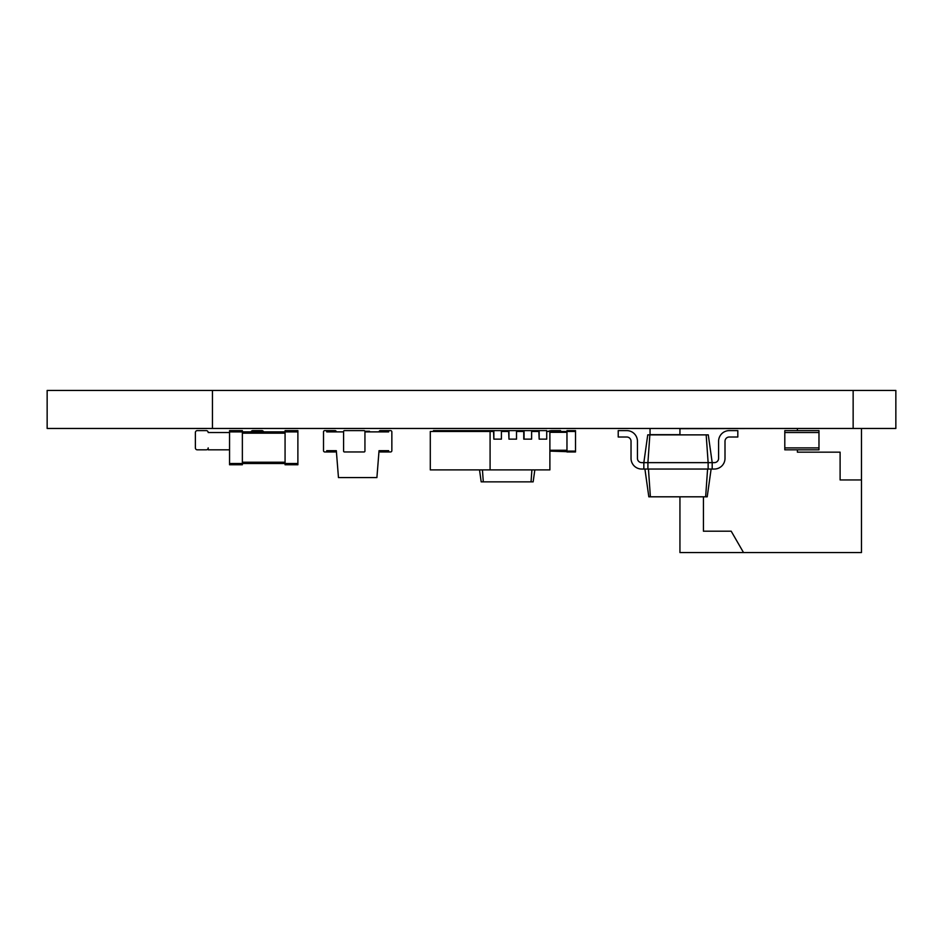 <?xml version="1.0" encoding="UTF-8"?>
<svg xmlns="http://www.w3.org/2000/svg" width="943" height="943" viewBox="0 0 943 943"><rect width="100%" height="100%" fill="white"/><g stroke="black" fill="none" stroke-linecap="round" stroke-linejoin="round"><path stroke-width="1.41" d="M229.55 432.531L208.191 432.531A1.921 1.921 0 0 0 206.269 430.609L197.299 430.609A1.921 1.921 0 0 0 195.378 432.531L195.378 447.901A1.921 1.921 0 0 0 197.299 449.823L206.269 449.823A1.921 1.921 0 0 0 208.191 447.901L208.191 449.823L229.55 449.823M251.015 431.882A1.921 1.921 0 0 1 252.818 430.609L261.789 430.609A1.921 1.921 0 0 1 263.604 431.882M364.941 451.108L364.941 431.458L364.941 451.108A0.849 0.849 0 0 1 364.092 451.956L344.443 451.956L364.092 451.956M364.092 430.609L344.443 430.609L364.092 430.609A0.849 0.849 0 0 1 364.941 431.458M344.443 430.609A0.849 0.849 0 0 0 343.582 431.458L343.582 451.108A0.849 0.849 0 0 0 344.443 451.956M343.582 431.458L343.582 451.108M679.938 496.808L679.938 552.551L861.466 552.551L861.466 428.464M797.401 428.464L679.938 428.676L679.938 434.876M743.52 552.551L731.19 531.192L703.431 531.192L703.431 496.808M797.401 428.676L797.401 430.609M797.401 449.823L797.401 452.168L840.107 452.168L840.107 479.94L861.466 479.94M679.938 434.664L650.045 434.664L650.045 428.464M547.836 431.458A10.679 10.679 0 0 1 552.02 430.609L560.566 430.609L560.566 431.458M479.515 469.897L481.189 481.861L533.149 481.861L534.834 469.897M482.451 469.897L483.287 481.861M531.899 469.897L531.05 481.861M575.513 431.458L566.967 431.458L566.967 430.609L575.513 430.609L575.513 451.956L549.887 451.108M546.716 431.458L566.967 431.458L566.967 451.108L575.513 451.108M575.513 430.609L566.967 430.609M575.513 451.956L566.967 451.956M539.16 430.609L539.16 439.143L546.716 439.143L546.716 430.609L531.616 430.609L531.616 439.143L523.766 439.143L523.766 431.458L516.516 431.458M539.16 439.143L538.866 431.458L531.616 431.458M490.089 431.458L490.089 469.897L430.291 469.897L430.291 431.458L493.566 431.458L493.861 439.143L493.861 430.609L433.462 430.609L433.462 431.458M501.417 431.458L508.666 431.458L508.961 439.143L508.961 430.609L501.417 430.609L501.417 439.143L493.861 439.143M490.089 469.897L549.887 469.897L549.887 431.458M531.616 430.609L516.516 430.609L516.516 439.143L508.961 439.143M524.06 430.609L524.06 439.143M501.417 430.609L493.861 430.609M516.516 430.609L508.961 430.609M649.857 434.876L647.912 462.636L643.845 462.636L647.747 434.876L706.177 434.876L708.134 462.636L712.189 462.636L712.189 469.048L708.134 469.048L708.134 462.636L647.912 462.636L647.912 469.048L708.134 469.048M706.177 434.876L708.287 434.876L712.189 462.636L714.322 462.636A4.267 4.267 0 0 0 718.601 458.369L718.601 441.277A10.679 10.679 0 0 1 729.269 430.609L737.815 430.609L737.815 437.01L729.269 437.01A4.267 4.267 0 0 0 725.002 441.277L725.002 458.369A10.679 10.679 0 0 1 714.322 469.048L712.189 469.048M643.845 469.048L641.712 469.048A10.679 10.679 0 0 1 631.032 458.369L631.032 441.277A4.267 4.267 0 0 0 626.765 437.01A4.267 4.267 0 0 1 631.032 441.277A4.267 4.267 0 0 0 626.765 437.01L618.219 437.01L618.219 430.609L626.765 430.609A10.679 10.679 0 0 1 637.444 441.277L637.444 458.369A4.267 4.267 0 0 0 641.712 462.636A4.267 4.267 0 0 1 637.444 458.369A4.267 4.267 0 0 0 641.712 462.636L643.845 462.636L643.845 469.048L647.912 469.048M707.592 469.048L705.647 496.808L707.215 496.808L711.116 469.048M648.442 469.048L650.387 496.808L705.647 496.808M714.322 462.636A4.267 4.267 0 0 0 718.601 458.369L718.601 441.277L718.601 458.369A4.267 4.267 0 0 1 714.322 462.636M729.269 437.01A4.267 4.267 0 0 0 725.002 441.277L725.002 458.369L725.002 441.277A4.267 4.267 0 0 1 729.269 437.01M644.918 469.048L648.819 496.808L650.387 496.808M297.882 431.882L285.069 431.882L285.069 430.609L297.882 430.609L297.882 464.769L285.069 464.769L285.069 463.496L242.363 463.496L242.363 464.769L229.55 464.769L229.55 430.609L242.363 430.609L242.363 463.496L229.55 463.496M229.55 431.882L285.069 431.882L285.069 463.496L297.882 463.496M818.972 447.901L818.972 449.823L784.8 449.823L784.8 430.609L818.972 430.609L818.972 447.901L784.8 447.901M336.321 431.882A1.285 1.285 0 0 0 335.048 430.609L324.793 430.609A1.285 1.285 0 0 0 323.508 431.882L323.508 450.683A1.285 1.285 0 0 0 324.793 451.956L326.714 451.956L326.714 450.683L336.321 450.683L338.466 477.582L376.905 477.582L379.039 450.683L388.646 450.683L388.646 451.956L390.567 451.956A1.285 1.285 0 0 0 391.852 450.683L391.852 431.882A1.285 1.285 0 0 0 390.567 430.609L388.646 430.609L388.646 431.882L364.941 431.882M326.714 451.956L335.048 451.956A1.285 1.285 0 0 0 336.321 450.683M326.714 430.609L326.714 431.882L343.582 431.882M379.039 450.683A1.285 1.285 0 0 0 380.324 451.956L388.646 451.956M388.646 430.609L380.324 430.609A1.285 1.285 0 0 0 379.039 431.882M364.917 431.246L369.515 431.246L369.515 431.882M212.458 428.464L212.458 390.449L47.15 390.449L47.15 428.464L895.85 428.464L895.85 390.449L853.144 390.449L853.144 428.464M212.458 390.449L853.144 390.449M566.967 432.307L549.887 432.307M566.967 450.247L549.887 450.247M485.562 430.609L485.562 431.458M441.76 430.609L441.76 431.458M456.86 430.609L456.86 431.458M471.971 430.609L471.971 431.458M285.069 433.167L242.363 433.167M285.069 462.211L242.363 462.211M818.972 432.531L784.8 432.531M483.995 431.458L483.995 430.609M450.884 431.458L450.884 430.609M465.983 431.458L465.983 430.609M481.083 431.458L481.083 430.609"/></g></svg>
